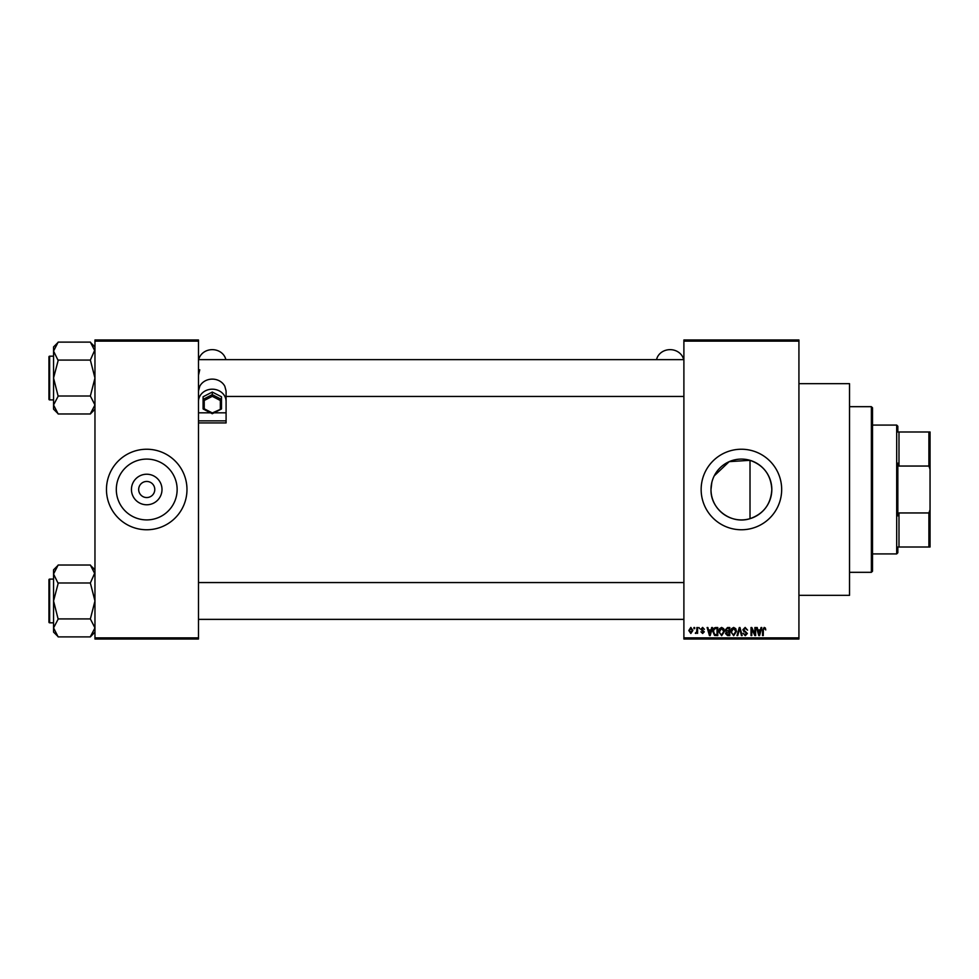 <?xml version="1.0" encoding="UTF-8"?>
<svg xmlns="http://www.w3.org/2000/svg" width="979" height="979" viewBox="0 0 979 979"><rect width="100%" height="100%" fill="white"/><g stroke="black" fill="none" stroke-linecap="round" stroke-linejoin="round"><path stroke-width="1.47" d="M162 489.5A15.272 15.272 0 0 1 146.728 504.772A15.272 15.272 0 0 1 131.443 489.5A15.272 15.272 0 0 1 146.728 474.228A15.272 15.272 0 0 1 162 489.5M138.675 489.316L138.675 489.5A8.052 8.052 0 0 0 146.728 497.552A8.052 8.052 0 0 0 154.78 489.5L154.768 489.316M154.768 489.684L154.78 489.5A8.052 8.052 0 0 0 146.728 481.448A8.052 8.052 0 0 0 138.675 489.5L138.675 489.684M116.305 489.5A30.41 30.41 0 0 0 146.728 519.91A30.41 30.41 0 0 0 177.138 489.5A30.41 30.41 0 0 0 146.728 459.09A30.41 30.41 0 0 0 116.305 489.5M106.466 489.5A40.261 40.261 0 0 0 146.728 529.761A40.261 40.261 0 0 0 186.977 489.5A40.261 40.261 0 0 0 146.728 449.239A40.261 40.261 0 0 0 106.466 489.5M714.242 475.843L729.208 461.635L750.012 460.326C763.693 465.196 770.962 474.925 771.819 489.5C770.962 504.075 763.693 513.804 750.012 518.674C731.24 524.805 710.362 509.117 710.999 489.5L711.819 482.451M771.819 489.5A30.41 30.41 0 0 1 741.409 519.91A30.41 30.41 0 0 1 710.999 489.5A30.41 30.41 0 0 1 741.409 459.09A30.41 30.41 0 0 1 771.819 489.5M701.148 489.5A40.261 40.261 0 0 0 741.409 529.761A40.261 40.261 0 0 0 781.67 489.5A40.261 40.261 0 0 0 741.409 449.239A40.261 40.261 0 0 0 701.148 489.5M798.925 383.67L849.527 383.67L849.527 595.33L798.925 595.33M798.925 341.12L683.893 341.12L683.893 339.97L798.925 339.97L798.925 639.03L683.893 639.03L683.893 637.88L798.925 637.88M693.927 627.527L694.662 627.527L694.662 628.677L693.927 628.677L693.927 627.527M698.957 627.527L699.679 628.677L698.957 627.527M711.672 627.527L712.443 627.527L710.216 635.579L709.445 635.579L707.107 627.527L707.878 627.527L708.515 629.938L711.035 629.938L711.672 627.527M723.75 628.689L724.472 631.455L721.633 635.689L718.819 631.553L719.553 628.653L721.645 627.429L723.75 628.689M735.767 628.689L736.489 631.455L733.663 635.689L730.848 631.553L731.57 628.653L733.675 627.429L735.767 628.689M745.154 627.429L747.577 630.146L745.092 628.371L743.599 629.742L747.369 633.486L745.288 635.689L743.085 633.278L745.264 634.747L746.402 632.63L743.979 631.675L742.865 629.766L745.154 627.429M761.026 627.527L761.797 627.527L759.569 635.579L758.798 635.579L756.461 627.527L757.232 627.527L757.868 629.938L760.402 629.938L761.026 627.527M683.893 341.12L683.893 637.88M765.333 627.992L765.774 629.938L764.158 628.371L763.363 628.971L763.265 635.579L762.531 635.579L762.531 630.121L764.183 627.429L765.333 627.992M754.895 627.527L755.629 627.527L755.629 635.579L754.846 635.579L751.762 629.13L751.762 635.579L751.028 635.579L751.028 627.527L751.811 627.527L754.895 633.976L754.895 627.527M739.28 627.527L739.989 627.527L742.168 635.579L741.409 635.579L739.683 628.469L737.75 635.579L736.979 635.579L739.28 627.527M727.532 627.527L729.796 627.527L729.796 635.579L727.532 635.579L725.512 633.56L726.308 631.871L725.304 629.901L727.532 627.527M715.625 627.527L717.778 627.527L717.778 635.579L714.56 635.432L712.859 631.602C712.663 629.313 713.593 627.955 715.625 627.527M702.604 627.429L704.39 629.313L702.555 628.261L701.564 629.167L704.28 631.822L702.641 633.486L700.94 631.822L702.604 632.654L703.558 631.944L700.829 629.313L702.604 627.429M696.864 627.527L697.599 627.527L697.599 633.389L696.864 632.458L695.983 633.486L695.298 633.18L696.718 631.761L696.864 627.527M690.844 627.429L692.887 630.464L690.844 633.486L688.812 630.525L690.844 627.429M198.48 639.03L94.963 639.03L94.963 637.88L198.48 637.88L198.48 639.03M198.48 341.12L94.963 341.12L94.963 339.97L198.48 339.97L198.48 637.88M94.963 341.12L94.963 637.88M759.471 633.217L760.157 630.88L758.113 630.88L759.129 634.747L759.471 633.217M733.663 634.747L735.755 631.443L733.675 628.371L731.582 631.577L731.888 633.389L733.663 634.747M729.074 634.637L729.074 632.238L726.932 632.312L726.247 633.425L729.074 634.637M729.074 631.296L729.074 628.469L726.761 628.579L726.039 629.889L729.074 631.296M721.633 634.747L723.738 631.443L721.645 628.371L719.553 631.577L719.859 633.389L721.633 634.747M717.044 634.637L717.044 628.469L715.722 628.469L713.887 629.644L713.593 631.614L714.707 634.478L717.044 634.637M710.118 633.217L710.791 630.88L708.759 630.88L709.775 634.747L710.118 633.217M690.868 632.654L692.153 630.464L690.831 628.261L689.546 630.464L690.868 632.654M871.383 406.677L872.534 407.827L872.534 571.173L871.383 572.323L871.383 406.677L849.527 406.677M750.012 460.326L750.012 518.674M94.963 409.161L90.362 413.97L58.153 413.97L53.551 404.988L58.153 396.226L53.551 378.041L58.153 360.505L53.551 351.094L58.153 342.112L90.362 342.112L94.963 351.094L94.865 349.87L90.362 360.076L58.153 360.076M58.153 413.762L53.551 409.161L53.551 346.921L58.153 342.32M48.95 358.485L48.95 356.87A0.685 0.685 0 0 1 49.635 356.185L49.635 399.897A0.685 0.685 0 0 1 48.95 399.199L48.95 356.87A0.685 0.685 0 0 1 49.635 356.185L53.551 356.185M49.635 399.897L53.551 399.897M90.362 360.076L94.963 378.041L90.362 396.005L58.153 396.005M90.362 396.005L94.963 404.988L90.362 413.762M90.362 342.32L94.963 346.921M897.841 547.016L898.991 547.016L897.841 547.016L897.841 552.768L896.691 553.918L872.534 553.918M897.841 431.984L898.991 431.984L897.841 431.984L897.841 426.232L896.691 425.082L872.534 425.082M928.9 431.984L930.05 431.984L930.05 469.284L928.9 466.041L928.9 431.984L898.991 431.984L898.991 466.041L897.841 463.14L897.841 515.86L898.991 512.959L898.991 547.016L928.9 547.016L928.9 512.959L930.05 509.716L930.05 547.016L928.9 547.016M896.691 553.918L896.691 425.082M898.991 512.959L928.9 512.959M930.05 469.284L930.05 509.716M898.991 466.041L928.9 466.041M48.95 399.199L48.95 397.596M94.963 632.079L90.362 636.888L58.153 636.888L53.551 627.906L58.153 619.144L53.551 600.959L58.153 583.423L53.551 574.012L58.153 565.03L90.362 565.03L94.963 574.012L94.865 572.788L90.362 582.994L58.153 582.994M58.153 636.68L53.551 632.079L53.551 569.839L58.153 565.238M48.95 581.404L48.95 579.801A0.685 0.685 0 0 1 49.635 579.103L49.635 622.815A0.685 0.685 0 0 1 48.95 622.13L48.95 579.801A0.685 0.685 0 0 1 49.635 579.103L53.551 579.103M49.635 622.815L53.551 622.815M90.362 582.994L94.963 600.959L90.362 618.924L58.153 618.924M90.362 618.924L94.963 627.906L90.362 636.68M90.362 565.238L94.963 569.839M48.95 622.13L48.95 620.515M683.648 359.636A13.804 12.335 0 0 0 670.089 349.65A13.804 12.335 0 0 0 656.542 359.636M198.48 401.525A13.804 12.335 0 0 1 212.284 389.189A13.804 12.335 0 0 1 226.088 401.525L226.088 412.82L214.034 412.82M210.534 412.82L198.48 412.82L198.48 420.872L226.088 420.872L226.088 412.82M198.48 391.037L199.74 386.313A13.804 12.335 0 0 1 212.284 379.118A13.804 12.335 0 0 1 224.84 386.313L226.088 391.037L226.088 401.525M198.48 422.928L226.088 422.928L226.088 420.872M198.48 375.324L199.74 369.768M198.737 359.636A13.804 12.335 0 0 1 212.284 349.65A13.804 12.335 0 0 1 225.843 359.636M220.336 400.484L221.487 399.383L221.487 408.867L220.336 408.794L220.336 400.484L212.284 396.336L212.284 392.053L203.081 396.789L203.081 399.383L212.284 394.635L221.487 399.383L221.487 396.789L212.284 392.053M203.081 408.867L204.232 408.794L203.081 408.867L203.081 399.383L204.232 400.484L204.232 408.794L212.284 412.942L221.487 408.867M212.284 413.615L212.284 412.942L212.284 413.615M212.284 396.336L204.232 400.484M871.383 572.323L849.527 572.323M683.893 359.636L198.48 359.636M683.893 396.446L226.088 396.446M198.48 619.364L683.893 619.364M198.48 582.554L683.893 582.554M221.389 409.026L212.284 413.725L203.179 409.026"/></g></svg>
